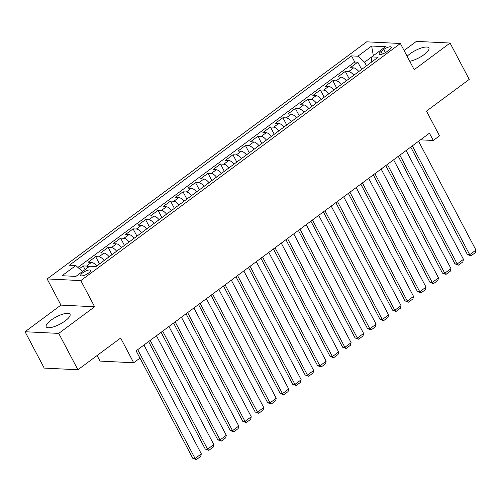 <?xml version="1.0" encoding="UTF-8"?>
<svg xmlns="http://www.w3.org/2000/svg" width="501" height="501" viewBox="0 0 501 501"><rect width="100%" height="100%" fill="white"/><g stroke="black" fill="none" stroke-linecap="round" stroke-linejoin="round"><path stroke-width="0.75" d="M65.218 320.878A13.452 4.064 -27.8 0 0 70.021 314.252A13.452 4.064 -27.8 0 0 51.021 320.177A13.452 4.064 -27.8 0 0 46.217 326.802A13.452 4.064 -27.8 0 0 65.218 320.878M409.749 61.266A13.452 4.064 -27.8 0 0 424.103 54.603A13.452 4.064 -27.8 0 0 428.9 47.977A13.452 4.064 -27.8 0 0 409.899 53.895A13.452 4.064 -27.8 0 0 407.113 56.269M88.527 273.076A5.517 1.666 -27.8 0 0 90.499 270.358A5.517 1.666 -27.8 0 0 82.703 272.788A5.517 1.666 -27.8 0 0 80.736 275.506A5.517 1.666 -27.8 0 0 88.527 273.076M97.075 355.535L100.006 361.089L133.692 362.762L139.929 358.127L136.097 350.857L429.445 133.203L433.277 140.474L439.521 135.846L426.483 111.122L469.237 79.402L450.067 43.042L416.387 41.376L404.075 50.507M25.05 331.737L44.22 368.091L77.899 369.763L58.73 333.403L94.62 306.775L80.818 280.598L47.138 278.932L60.94 305.109L25.05 331.737L58.73 333.403M80.818 280.598L400.38 43.493L366.701 41.827L47.138 278.932M358.804 71.53A6.901 2.987 -126.6 0 0 353.625 67.873L350.305 67.71L357.795 62.155L361.634 69.432M353.812 75.238A6.901 2.987 -126.6 0 0 348.633 71.58L345.308 71.418L349.147 78.695M345.308 71.418L337.818 76.972L341.143 77.135A6.901 2.987 -126.6 0 1 346.323 80.793M333.841 90.055A6.901 2.987 -126.6 0 0 328.662 86.397L325.337 86.235L332.827 80.68L336.666 87.957M321.354 99.317A6.901 2.987 -126.6 0 0 316.175 95.66L312.856 95.497L320.346 89.942L324.185 97.219M308.873 108.579A6.901 2.987 -126.6 0 0 303.694 104.922L300.375 104.759L307.865 99.198L311.703 106.481M296.392 117.841A6.901 2.987 -126.6 0 0 291.213 114.184L287.887 114.021L295.377 108.46L299.216 115.744M283.904 127.104A6.901 2.987 -126.6 0 0 278.731 123.446L275.406 123.284L282.896 117.722L286.735 125.006M271.423 136.366A6.901 2.987 -126.6 0 0 266.244 132.709L262.925 132.546L270.415 126.985L274.254 134.268M258.942 145.628A6.901 2.987 -126.6 0 0 253.763 141.971L250.444 141.808L257.934 136.247L261.766 143.53M246.461 154.89A6.901 2.987 -126.6 0 0 241.282 151.233L237.956 151.07L245.446 145.509L249.285 152.792M233.973 164.153A6.901 2.987 -126.6 0 0 228.8 160.495L225.475 160.326L232.965 154.771L236.804 162.055M221.492 173.415A6.901 2.987 -126.6 0 0 216.313 169.758L212.994 169.589L220.484 164.034L224.323 171.317M209.011 182.671A6.901 2.987 -126.6 0 0 203.832 179.02L200.506 178.851L207.996 173.296L211.835 180.573M196.53 191.933A6.901 2.987 -126.6 0 0 191.351 188.282L188.025 188.113L195.515 182.558L199.354 189.835M184.042 201.195A6.901 2.987 -126.6 0 0 178.87 197.538L175.544 197.375L183.034 191.82L186.873 199.097M171.561 210.458A6.901 2.987 -126.6 0 0 166.382 206.8L163.063 206.637L170.553 201.083L174.392 208.36M159.08 219.72A6.901 2.987 -126.6 0 0 153.901 216.063L150.576 215.9L158.065 210.345L161.904 217.622M146.599 228.982A6.901 2.987 -126.6 0 0 141.42 225.325L138.094 225.162L145.584 219.607L149.423 226.884M134.111 238.244A6.901 2.987 -126.6 0 0 128.932 234.587L125.613 234.424L133.103 228.869L136.942 236.146M121.63 247.507A6.901 2.987 -126.6 0 0 116.451 243.849L113.132 243.686L120.622 238.132L124.455 245.409M109.149 256.769A6.901 2.987 -126.6 0 0 103.97 253.111L100.645 252.949L108.135 247.388L111.974 254.671M96.662 266.031A6.901 2.987 -126.6 0 0 91.489 262.374L88.163 262.211L95.653 256.65L99.492 263.933M383.753 49.486L381.01 51.528A5.348 1.616 -27.8 0 0 379.1 54.158A5.348 1.616 -27.8 0 0 386.653 51.803L389.402 49.768A5.348 1.616 -27.8 0 0 391.306 47.132A5.348 1.616 -27.8 0 0 383.753 49.486L385.413 52.63M371.729 56.92L364.603 62.205L357.896 56.212L351.527 55.893L69.414 265.211L75.783 265.53L62.055 275.719L75.889 276.402L89.623 266.213L95.992 266.532L378.105 57.214L371.729 56.895L371.178 62.349M357.896 56.212L371.629 46.023L385.463 46.706L371.729 56.895M357.795 62.155L354.746 62.005L77.893 267.415M88.677 266.914A6.901 2.987 53.4 0 0 86.491 266.081L83.172 265.912L79.371 268.736M95.653 256.65L98.979 256.819A6.901 2.987 53.4 0 1 104.152 260.476M108.135 247.388L111.46 247.557A6.901 2.987 53.4 0 1 116.639 251.214M120.622 238.132L123.941 238.294A6.901 2.987 53.4 0 1 129.12 241.952M133.103 228.869L136.422 229.032A6.901 2.987 53.4 0 1 141.601 232.689M145.584 219.607L148.91 219.77A6.901 2.987 53.4 0 1 154.083 223.427M158.065 210.345L161.391 210.508A6.901 2.987 53.4 0 1 166.57 214.165M170.553 201.083L173.872 201.245A6.901 2.987 53.4 0 1 179.051 204.903M183.034 191.82L186.353 191.983A6.901 2.987 53.4 0 1 191.532 195.64M195.515 182.558L198.841 182.721A6.901 2.987 53.4 0 1 204.02 186.378M207.996 173.296L211.322 173.459A6.901 2.987 53.4 0 1 216.501 177.116M220.484 164.034L223.803 164.196A6.901 2.987 53.4 0 1 228.982 167.854M232.965 154.771L236.29 154.934A6.901 2.987 53.4 0 1 241.463 158.592M245.446 145.509L248.772 145.672A6.901 2.987 53.4 0 1 253.951 149.329M257.934 136.247L261.253 136.41A6.901 2.987 53.4 0 1 266.432 140.067M270.415 126.985L273.734 127.154A6.901 2.987 53.4 0 1 278.913 130.805M282.896 117.722L286.221 117.892A6.901 2.987 53.4 0 1 291.394 121.543M295.377 108.46L298.702 108.629A6.901 2.987 53.4 0 1 303.882 112.287M307.865 99.198L311.184 99.367A6.901 2.987 53.4 0 1 316.363 103.024M320.346 89.942L323.665 90.105A6.901 2.987 53.4 0 1 328.844 93.762M332.827 80.68L336.152 80.843A6.901 2.987 53.4 0 1 341.331 84.5M366.507 65.819L364.603 62.205M133.692 362.762L120.653 338.037L77.899 369.763M400.38 43.493L414.183 69.67L450.067 43.042M420.496 139.842L433.277 140.474M354.746 62.005L351.527 55.893M83.172 265.912L85.095 269.569M75.783 265.53L82.477 271.511M373.339 55.705L371.629 46.023M94.62 306.775L60.94 305.109M418.585 141.263L475.95 250.074L469.706 254.702L467.433 254.589L470.959 255.867L469.706 254.702L412.342 145.897M410.745 147.075L467.433 254.589M475.95 250.074L475.33 252.623L470.959 255.867M406.098 150.525L463.469 259.33L457.225 263.964L454.952 263.852L458.478 265.123L457.225 263.964L399.861 155.16M398.264 156.337L454.952 263.852M463.469 259.33L462.843 261.885L458.478 265.123M393.617 159.788L450.981 268.592L444.744 273.227L442.464 273.114L445.99 274.385L444.744 273.227L387.373 164.416M385.783 165.599L442.464 273.114M450.981 268.592L450.361 271.147L445.99 274.385M381.136 169.05L438.5 277.855L432.263 282.489L429.983 282.376L433.509 283.647L432.263 282.489L374.892 173.678M373.301 174.862L429.983 282.376M438.5 277.855L437.88 280.41L433.509 283.647M368.648 178.312L426.019 287.117L419.775 291.751L417.502 291.638L421.028 292.91L419.775 291.751L362.411 182.94M360.814 184.124L417.502 291.638M426.019 287.117L425.399 289.672L421.028 292.91M356.167 187.574L413.538 296.379L407.294 301.013L405.021 300.901L408.547 302.172L407.294 301.013L349.93 192.202M348.333 193.386L405.021 300.901M413.538 296.379L412.912 298.934L408.547 302.172M343.686 196.837L401.05 305.641L394.813 310.276L392.533 310.163L396.059 311.434L394.813 310.276L337.442 201.465M335.852 202.648L392.533 310.163M401.05 305.641L400.431 308.196L396.059 311.434M331.205 206.099L388.569 314.904L382.326 319.538L380.052 319.425L383.578 320.696L382.326 319.538L324.961 210.727M323.37 211.91L380.052 319.425M388.569 314.904L387.949 317.452L383.578 320.696M318.717 215.361L376.088 324.166L369.844 328.794L367.571 328.681L371.097 329.959L369.844 328.794L312.48 219.989M310.883 221.173L367.571 328.681M376.088 324.166L375.462 326.715L371.097 329.959M306.236 224.623L363.607 333.428L357.363 338.056L355.09 337.943L358.616 339.221L357.363 338.056L299.993 229.251M298.402 230.435L355.09 337.943M363.607 333.428L362.981 335.977L358.616 339.221M293.755 233.886L351.12 342.69L344.882 347.318L342.603 347.206L346.128 348.483L344.882 347.318L287.511 238.514M285.921 239.697L342.603 347.206M351.12 342.69L350.5 345.239L346.128 348.483M281.274 243.142L338.638 351.952L332.395 356.58L330.121 356.468L333.647 357.745L332.395 356.58L275.03 247.776M273.44 248.959L330.121 356.468M338.638 351.952L338.018 354.501L333.647 357.745M268.786 252.404L326.157 361.215L319.914 365.843L317.64 365.73L321.166 367.008L319.914 365.843L262.549 257.038M260.952 258.222L317.64 365.73M326.157 361.215L325.531 363.764L321.166 367.008M256.305 261.666L313.67 370.477L307.432 375.105L305.153 374.992L308.679 376.27L307.432 375.105L250.062 266.3M248.471 267.484L305.153 374.992M313.67 370.477L313.05 373.026L308.679 376.27M243.824 270.928L301.189 379.739L294.951 384.367L292.672 384.254L296.197 385.532L294.951 384.367L237.58 275.563M235.99 276.74L292.672 384.254M301.189 379.739L300.569 382.288L296.197 385.532M231.337 280.191L288.708 389.001L282.464 393.629L280.191 393.517L283.716 394.794L282.464 393.629L225.099 284.825M223.502 286.002L280.191 393.517M288.708 389.001L288.088 391.55L283.716 394.794M218.856 289.453L276.226 398.264L269.983 402.892L267.709 402.779L271.235 404.057L269.983 402.892L212.618 294.087M211.021 295.264L267.709 402.779M276.226 398.264L275.6 400.813L271.235 404.057M206.374 298.715L263.739 407.52L257.501 412.154L255.222 412.041L258.748 413.319L257.501 412.154L200.131 303.349M198.54 304.527L255.222 412.041M263.739 407.52L263.119 410.075L258.748 413.319M193.893 307.977L251.258 416.782L245.02 421.416L242.741 421.303L246.267 422.575L245.02 421.416L187.65 312.605M186.059 313.789L242.741 421.303M251.258 416.782L250.638 419.337L246.267 422.575M181.406 317.239L238.777 426.044L232.533 430.678L230.26 430.566L233.785 431.837L232.533 430.678L175.168 321.867M173.571 323.051L230.26 430.566M238.777 426.044L238.157 428.599L233.785 431.837M168.925 326.502L226.295 435.306L220.052 439.941L217.778 439.828L221.304 441.099L220.052 439.941L162.681 331.13M161.09 332.313L217.778 439.828M226.295 435.306L225.669 437.861L221.304 441.099M156.444 335.764L213.808 444.569L207.571 449.203L205.291 449.09L208.817 450.361L207.571 449.203L150.2 340.392M148.609 341.576L205.291 449.09M213.808 444.569L213.188 447.124L208.817 450.361M143.962 345.026L201.327 453.831L195.083 458.465L192.81 458.352L196.336 459.624L195.083 458.465L137.719 349.654M136.128 350.838L192.81 458.352M201.327 453.831L200.707 456.386L196.336 459.624M348.633 71.58L353.625 67.873M86.491 266.081L91.489 262.374M98.979 256.819L103.97 253.111M111.46 247.557L116.451 243.849M123.941 238.294L128.932 234.587M136.422 229.032L141.42 225.325M148.91 219.77L153.901 216.063M161.391 210.508L166.382 206.8M173.872 201.245L178.87 197.538M186.353 191.983L191.351 188.282M198.841 182.721L203.832 179.02M211.322 173.459L216.313 169.758M223.803 164.196L228.8 160.495M236.29 154.934L241.282 151.233M248.772 145.672L253.763 141.971M261.253 136.41L266.244 132.709M273.734 127.154L278.731 123.446M286.221 117.892L291.213 114.184M298.702 108.629L303.694 104.922M311.184 99.367L316.175 95.66M323.665 90.105L328.662 86.397M336.152 80.843L341.143 77.135M382.351 54.07L381.01 51.528"/></g></svg>

